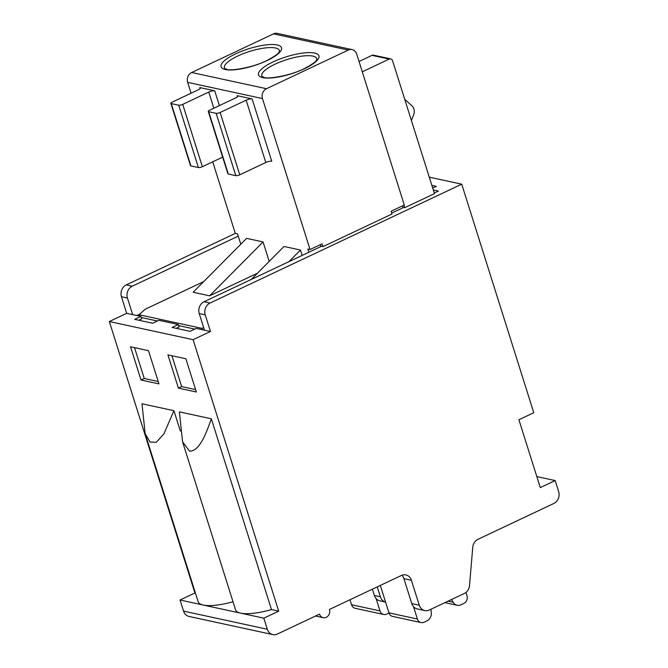 <?xml version="1.0" encoding="UTF-8"?>
<svg xmlns="http://www.w3.org/2000/svg" width="668" height="668" viewBox="0 0 668 668"><rect width="100%" height="100%" fill="white"/><g stroke="black" fill="none" stroke-linecap="round" stroke-linejoin="round"><path stroke-width="1" d="M389.026 613.007L386.705 614.109A6.045 5.219 -77.8 0 1 383.674 614.476L355.251 608.323A6.045 5.219 102.2 0 1 351.577 604.749L349.99 599.739M377.245 586.871L380.376 596.791L374.389 595.489L372.393 589.159M374.389 595.489A9.076 7.824 102.2 0 0 379.908 600.849L385.57 602.077A9.076 7.824 -77.8 0 1 380.376 596.791M429.265 177.145L461.722 184.176L533.774 412.699L518.894 419.721L540.295 487.59L555.175 480.559L558.665 491.64A9.076 7.824 -77.8 0 1 553.847 503.463L477.996 539.285A9.076 7.824 102.2 0 0 472.769 547.267L469.504 585.519A9.076 7.824 -77.8 0 1 464.277 593.501L429.332 610.009A9.076 7.824 -77.8 0 1 424.79 610.569A9.076 7.824 -77.8 0 1 419.27 605.216L411.413 580.283A9.076 7.824 102.2 0 0 405.894 574.931A9.076 7.824 102.2 0 0 401.351 575.49L329.441 609.45A6.045 5.219 102.2 0 1 328.372 615.562A6.045 5.219 102.2 0 1 323.203 617.7L315.496 616.038M555.175 480.559L536.83 476.585M176.202 328.339L179.074 326.978L178.298 324.514L158.85 320.306L152.655 323.237L134.702 319.346L140.898 316.415L132.673 314.636L127.438 298.02A9.076 7.824 -77.8 0 1 132.256 286.196L238.242 236.138M132.673 314.636L126.695 313.342L121.451 296.717A9.076 7.824 102.2 0 1 126.269 284.894L235.403 233.357M461.722 184.176L210.044 303.038A9.076 7.824 -77.8 0 0 205.226 314.862L210.462 331.487L196.25 328.406L190.054 331.336L172.102 327.445L178.298 324.514M308.833 252.262L307.823 249.039L310.061 249.531L262.466 98.563A7.565 6.521 -77.8 0 1 266.482 88.71L348.312 50.067A7.565 6.521 -77.8 0 1 352.094 49.599A7.565 6.521 -77.8 0 1 356.695 54.066L404.29 205.026L391.106 211.255L391.982 214.019L323.003 246.601L321.508 246.275L204.057 301.744A9.076 7.824 102.2 0 0 199.239 313.568L204.483 330.192M362.281 71.802L389.194 59.093A3.023 2.605 -77.8 0 1 390.713 58.901A3.023 2.605 -77.8 0 1 392.55 60.688L434.467 193.645L404.716 207.698L403.664 207.472L391.699 213.125M433.315 189.979L438.383 191.073L434.275 193.019M431.87 185.395L436.354 186.364L432.714 188.084M352.094 49.599L277.295 33.4A7.565 6.521 102.2 0 0 273.513 33.868L191.683 72.511A7.565 6.521 102.2 0 0 187.666 82.364L191.09 93.211M269.204 261.388L263.067 241.933L246.609 238.367L193.161 292.25L209.61 295.815L263.067 241.933M240.797 244.229L237.507 233.817L235.27 233.324L212.716 161.806M251.318 279.424L284.009 246.467L300.466 250.032L302.161 255.41M237.157 95.666L252.12 98.906A4.534 1.269 -17.5 0 0 246.158 100.175L220.123 112.474A3.023 0.843 162.5 0 1 216.148 113.318L208.666 111.698A3.023 0.843 162.5 0 1 208.257 111.439A3.023 0.843 162.5 0 1 209.652 110.203L235.687 97.904A4.534 1.269 -17.5 0 0 237.766 96.058A4.534 1.269 -17.5 0 0 237.157 95.666L237.499 96.726M199.765 87.566L214.72 90.806A4.534 1.269 -17.5 0 0 208.758 92.075L182.723 104.375A3.023 0.843 162.5 0 1 178.748 105.218L171.267 103.598A3.023 0.843 162.5 0 1 170.858 103.34A3.023 0.843 162.5 0 1 172.252 102.104L198.287 89.804A4.534 1.269 -17.5 0 0 200.367 87.959A4.534 1.269 -17.5 0 0 199.765 87.566L200.099 88.627M170.858 103.34L190.514 165.664A3.023 0.843 -17.5 0 0 190.914 165.923L198.396 167.543A3.023 0.843 -17.5 0 0 202.371 166.699L222.661 157.114M208.257 111.439L227.913 173.763A3.023 0.843 -17.5 0 0 228.314 174.022L235.796 175.642A3.023 0.843 -17.5 0 0 239.77 174.799L265.806 162.499A4.534 1.269 162.5 0 1 271.767 161.23L252.12 98.906M203.732 327.804L201.853 328.339L139.019 314.728L145.198 309.234L203.74 281.587M257.481 273.212L209.61 295.815M194.789 329.099L178.64 325.6M157.389 320.999L141.24 317.5M139.453 316.106L139.019 314.728M201.853 328.339L202.287 329.716M140.898 316.415L141.674 318.878L138.802 320.231M136.773 315.521L139.662 314.16M211.33 418.794C205.318 436.004 198.922 451.276 189.553 451.142L182.564 441.782L179.383 411.872L211.33 418.794L271.484 609.575L278.698 611.136L193.102 339.686L109.335 321.533L194.922 592.992L195.432 593.1M126.695 313.342L109.335 321.533M193.102 339.686L210.462 331.487M182.765 442.416L235.57 609.876A37.809 10.563 -17.5 0 0 240.63 613.14L203.231 605.041A37.809 10.563 -17.5 0 1 198.171 601.776L145.165 433.674L141.983 403.773L173.93 410.695L180.36 431.102M196.359 392.007L185.879 358.766L167.927 354.875L178.414 388.116L196.359 392.007M130.536 346.776L141.015 380.017L158.967 383.9L148.48 350.667L130.536 346.776M134.527 347.644L144.246 378.489L158.207 381.511M141.015 380.017L144.246 378.489M171.927 355.743L181.646 386.588L195.607 389.611M181.646 386.588L178.414 388.116M271.484 609.575A37.809 10.563 -17.5 0 1 240.63 613.14L263.818 618.167L267.309 629.248L183.541 611.103L180.043 600.023L203.231 605.041A37.809 10.563 -17.5 0 0 233.015 601.776M323.203 617.7A6.045 5.219 102.2 0 1 319.521 614.134L277.37 634.041A9.076 7.824 -77.8 0 1 272.828 634.6A9.076 7.824 -77.8 0 1 267.309 629.248M183.541 611.103A9.076 7.824 102.2 0 0 189.061 616.455L272.828 634.6M401.911 575.248A9.076 7.824 -77.8 0 1 403.931 578.663L411.789 603.588A9.076 7.824 102.2 0 0 417.308 608.949L424.79 610.569M263.818 618.167L278.698 611.136M323.003 246.601L322.076 243.853L310.061 249.531M320.281 244.705L320.907 246.559M288.927 261.664L300.466 250.032M403.664 207.472L402.921 207.314L402.47 205.886M404.716 207.698L403.923 205.201M390.713 58.901L373.504 55.177A3.023 2.605 102.2 0 0 371.993 55.36L359.033 61.481M404.699 99.231L411.847 105.728A7.999 6.897 -77.8 0 1 413.592 115.063L411.396 120.457M380.326 585.418L388.968 612.857A6.045 5.219 102.2 0 0 392.65 616.422L421.074 622.576A6.045 5.219 -77.8 0 1 417.391 619.011L413.509 606.678M448.094 601.15L453.171 602.244A7.565 6.521 -77.8 0 0 457.146 605.275A7.565 6.521 -77.8 0 0 460.928 604.816L463.776 603.471A6.045 5.219 -77.8 0 0 466.99 595.589L465.988 592.416M453.171 602.244L451.601 599.488M430.935 609.249L431.286 612.581A7.565 6.521 -77.8 0 1 426.944 620.864L424.105 622.209A6.045 5.219 -77.8 0 1 421.074 622.576M194.922 592.992L180.043 600.023M145.165 433.674L150.066 442.074L156.295 442.266L163.919 433.833L173.93 410.695M383.674 614.476A6.045 5.219 -77.8 0 1 380 610.911L376.109 598.578M126.269 284.894L132.256 286.196M204.057 301.744L210.044 303.038M348.312 50.067L273.513 33.868M266.482 88.71L191.683 72.511M314.678 53.073A31.688 8.851 -17.5 0 0 273.02 61.949A31.688 8.851 -17.5 0 0 262.716 77.605A31.688 8.851 -17.5 0 0 304.366 68.737A31.688 8.851 -17.5 0 0 314.678 53.073M225.316 69.505A31.688 8.851 -17.5 0 0 266.966 60.638A31.688 8.851 -17.5 0 0 277.278 44.973A31.688 8.851 -17.5 0 0 235.629 53.841A31.688 8.851 -17.5 0 0 225.316 69.505M279.483 51.252A28.816 8.049 -17.5 0 0 275.525 47.996A28.816 8.049 -17.5 0 0 242.117 54.116A28.816 8.049 -17.5 0 0 224.774 68.503L226.836 69.322C229.7 71.225 253.347 67.735 267.542 60.195C282.03 52.288 278.506 51.678 279.483 51.252L279.483 51.252M312.916 56.095A28.816 8.049 -17.5 0 0 279.516 62.216A28.816 8.049 -17.5 0 0 262.173 76.603L264.236 77.421C267.1 79.325 290.747 75.835 304.942 68.295C319.421 60.387 315.906 59.778 316.882 59.352A28.816 8.049 -17.5 0 0 313.935 56.362A28.816 8.049 -17.5 0 0 312.916 56.095M262.466 98.563L187.666 82.364M214.72 90.806L219.388 105.602M213.852 108.224L208.758 92.075M182.723 104.375L202.371 166.699M171.267 103.598L190.914 165.923M198.396 167.543L178.748 105.218M265.806 162.499L246.158 100.175M220.123 112.474L239.77 174.799M235.796 175.642L216.148 113.318M208.666 111.698L228.314 174.022M411.413 580.283L403.931 578.663M411.789 603.588L419.27 605.216M205.226 314.862L199.239 313.568M389.194 59.093L371.993 55.36M388.968 612.857L417.391 619.011M127.438 298.02L121.451 296.717M351.577 604.749L380 610.911M457.146 605.275L444.938 602.636"/></g></svg>
